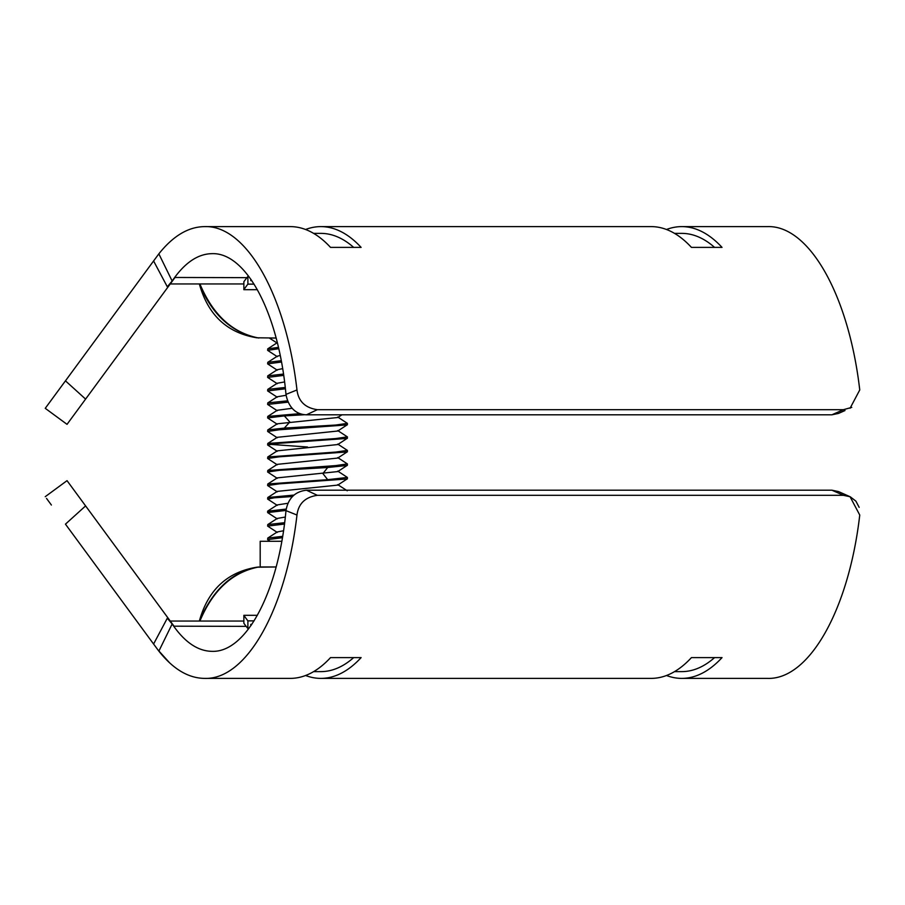 <?xml version="1.0" encoding="UTF-8"?>
<svg xmlns="http://www.w3.org/2000/svg" width="905" height="905" viewBox="0 0 905 905"><rect width="100%" height="100%" fill="white"/><g stroke="black" fill="none" stroke-linecap="round" stroke-linejoin="round"><path stroke-width="1.36" d="M277.269 343.153L269.339 338.029L276.082 338.029L256.816 337.791C227.132 332.938 207.98 314.997 199.36 283.955C212.2 314.963 232.031 332.995 258.841 338.029C232.619 332.995 212.969 314.963 199.903 283.955M251.319 279.939A192.086 81.71 -90 0 0 250.764 280.595L251.771 280.595M250.764 279.136L250.764 280.595M254.067 284.136L247.891 284.136A192.086 81.71 -90 0 0 243.864 289.69L257.359 289.69M247.891 284.136L247.891 276.466A198.851 84.584 90 0 0 246.941 277.654A198.851 84.584 90 0 0 243.864 281.76L243.864 289.69M353.674 247.393A219.123 93.215 -90 0 0 320.868 233.377L313.605 233.377M305.573 229.497A225.888 96.088 90 0 1 320.868 226.612A225.888 96.088 90 0 1 361.118 247.393L330.529 247.393A225.888 96.088 -90 0 0 290.279 226.612L204.643 226.612C246.364 225.074 286.059 295.279 296.976 389.965C298.412 401.322 305.2 407.895 317.327 409.682L843.415 409.682L851.763 407.397M714.577 247.393A219.123 93.215 -90 0 0 681.77 233.377L674.519 233.377M666.487 229.497A225.888 96.088 90 0 1 681.77 226.612A225.888 96.088 90 0 1 722.032 247.393L691.443 247.393A225.888 96.088 -90 0 0 651.193 226.612L320.868 226.612M204.643 226.612C188.432 226.782 173.172 235.854 158.85 253.853L172.154 281.025C184.428 262.948 197.754 253.83 212.109 253.66C245.956 252.416 278.491 312.315 285.98 394.376L296.976 389.965M285.98 394.376C287.971 405.293 294.283 414.422 306.467 414.807L831.91 414.807L838.528 413.415L844.999 410.542M681.77 226.612L767.417 226.612C809.149 225.074 848.822 295.268 859.75 389.953L850.067 408.268M158.85 253.853L153.59 260.968L167.301 286.772L172.154 281.025M85.59 399.094L65.454 380.847L45.25 408.325L67.038 424.343L170.242 283.955L167.301 286.772M153.59 260.968L65.454 380.847M67.038 424.343L65.251 423.031M60.284 419.377L45.25 408.325M48.01 404.58L51.393 399.976M72.671 416.662L69.527 420.949M170.242 283.955L243.864 283.955L170.242 283.955L175.004 277.473L170.106 284.08M171.215 282.643L172.572 280.788M248.818 276.466L247.891 276.466M278.423 347.384L267.767 348.832L267.631 350.359L278.74 348.708M281.274 360.688L267.767 362.351L267.631 363.878L281.534 362.023M283.57 374.048L267.767 375.858L267.631 377.396L283.763 375.383M267.767 375.858L277.269 369.726L282.711 368.629M267.767 362.339L277.269 356.208L280.222 355.461M267.767 348.832L277.281 342.678M277.269 370.19L267.631 363.878M277.269 356.672L267.631 350.359M282.711 536.326L267.767 538.079L277.281 531.948L283.604 530.749M267.767 538.079L267.631 539.618L282.484 537.694M270.075 541.281L267.631 539.618M277.269 532.423L267.631 526.099L284.532 524.04M293.989 495.069L267.767 497.524L267.631 499.062L274.419 497.784L292.473 496.517M286.184 509.063L267.631 511.223L267.631 512.581L286.003 510.42M284.702 522.671L267.767 524.572L267.631 526.099M267.767 524.572L277.269 518.429L285.347 517.038M267.767 511.054L277.269 504.911L287.937 503.271M267.767 497.535L277.281 491.392L337.746 485.103L347.384 478.779L347.384 477.433L327.678 479.673L267.767 484.005L267.631 485.544L279.306 483.847L347.248 478.96M267.767 484.005L277.281 477.874L337.746 471.584L347.384 465.26L347.384 463.914L335.71 465.6L267.767 470.498L267.631 472.025L279.306 470.329L327.678 467.5L347.248 465.442M337.746 471.109L347.384 477.433M267.767 470.498L277.269 464.356L337.746 458.066L347.384 451.742L347.384 450.396L335.71 452.081L267.767 456.98L267.631 458.507L279.306 456.81L347.248 451.923M267.767 456.98L277.269 450.837L337.746 444.547L347.384 438.224L347.384 436.877L335.71 438.563L267.767 443.45L267.631 444.989L279.306 443.292L347.248 438.405M267.767 443.461L277.269 437.319L337.746 431.029L347.384 424.705L347.384 423.359L335.71 425.045L284.328 428.076L267.767 429.932L267.631 431.47L279.306 429.773L347.248 424.886M267.767 429.943L277.281 423.8L337.746 417.51L341.932 414.807M337.735 430.554L347.384 436.877M269.577 444.31L307.508 447.013M337.746 444.072L347.384 450.396M337.746 457.591L347.384 463.914M287.552 400.825L267.767 402.906L267.631 404.433L288.118 402.148M300.121 413.619L267.767 416.424L267.631 417.952L284.328 415.904L304.77 414.716M337.746 417.035L347.384 423.359M267.767 416.424L277.269 410.282L292.258 408.268M267.767 402.906L277.269 396.763L286.082 395.293M285.29 387.453L267.767 389.388L277.269 383.245L284.645 381.933M267.767 389.388L267.631 390.915L285.426 388.799M277.269 410.746L267.631 404.433M277.269 397.227L267.631 390.915M277.269 383.709L267.631 377.396M277.269 464.819L267.631 458.507M277.269 451.301L267.631 444.989M277.269 437.782L267.631 431.47M277.269 424.264L267.631 417.952M277.269 518.893L267.631 512.581M277.269 505.375L267.631 499.062M277.269 491.856L267.631 485.544M277.269 478.338L267.631 472.025M199.903 621.045C212.969 590.037 232.619 572.005 258.841 566.971C233.071 571.066 213.241 589.087 199.36 621.045C207.98 590.003 227.132 572.062 256.816 567.209L276.082 566.971L260.188 566.971L260.188 541.281L281.84 541.281M243.864 615.309A192.086 81.71 -90 0 0 247.891 620.864L247.891 628.534A198.851 84.584 90 0 1 246.171 626.362A198.851 84.584 90 0 1 243.864 623.24L243.864 615.309L257.359 615.309M254.067 620.864L247.891 620.864M250.764 625.864L250.764 624.405A192.086 81.71 -90 0 0 251.319 625.061M250.764 624.405L251.771 624.405M247.891 628.534L248.818 628.534M674.519 671.623L681.77 671.623A219.123 93.215 -90 0 0 714.577 657.607M313.605 671.623L320.868 671.623A219.123 93.215 -90 0 0 353.674 657.607M285.98 510.624L296.976 515.035C298.401 503.7 305.177 497.128 317.327 495.318L843.415 495.318L850.067 496.732L838.528 491.585L831.91 490.193L306.467 490.193C294.962 491.551 288.141 498.361 285.98 510.624C278.491 592.684 245.956 652.584 212.098 651.34C197.754 651.17 184.428 642.052 172.154 623.975L167.301 618.228L153.59 644.032L158.861 651.136L172.154 623.975M246.171 626.362L174.02 626.181L170.242 621.045L243.864 621.045L170.242 621.045L167.301 618.228M72.683 488.338L171.215 622.357M46.517 498.395L51.393 505.024M48.01 500.42L46.8 498.791M65.251 481.969L45.25 496.675L67.038 480.657L68.18 482.229M68.463 482.603L69.527 484.051M153.59 644.032L65.454 524.153L85.602 505.906L67.038 480.657M296.976 515.035C286.059 609.721 246.364 679.927 204.643 678.388C188.432 678.23 173.172 669.146 158.861 651.136M844.795 494.379L850.067 496.732L859.75 515.047C848.822 609.732 809.149 679.927 767.417 678.388L681.77 678.388A225.888 96.088 90 0 1 666.487 675.503M204.643 678.388L290.279 678.388A225.888 96.088 -90 0 0 330.529 657.607L361.118 657.607A225.888 96.088 90 0 1 320.868 678.388L651.193 678.388A225.888 96.088 -90 0 0 691.443 657.607L722.032 657.607A225.888 96.088 90 0 1 681.77 678.388M320.868 678.388A225.888 96.088 90 0 1 305.573 675.503M170.242 621.045L173.07 624.88M258.841 566.971L256.816 567.209L258.841 566.971M859.162 507.366L855.938 501.212M855.859 501.11L850.281 496.822M158.058 650.05L169.676 662.901M306.467 414.807L317.327 409.682M831.91 414.807L843.415 409.682M246.941 277.654L175.004 277.473M327.678 479.673L322.893 473.587L327.678 467.5M284.328 428.076L289.826 421.99L284.328 415.904M317.327 495.318L306.467 490.193M831.91 490.193L843.415 495.318M840.881 412.375L838.528 413.415M337.735 484.627L347.248 490.77"/></g></svg>
